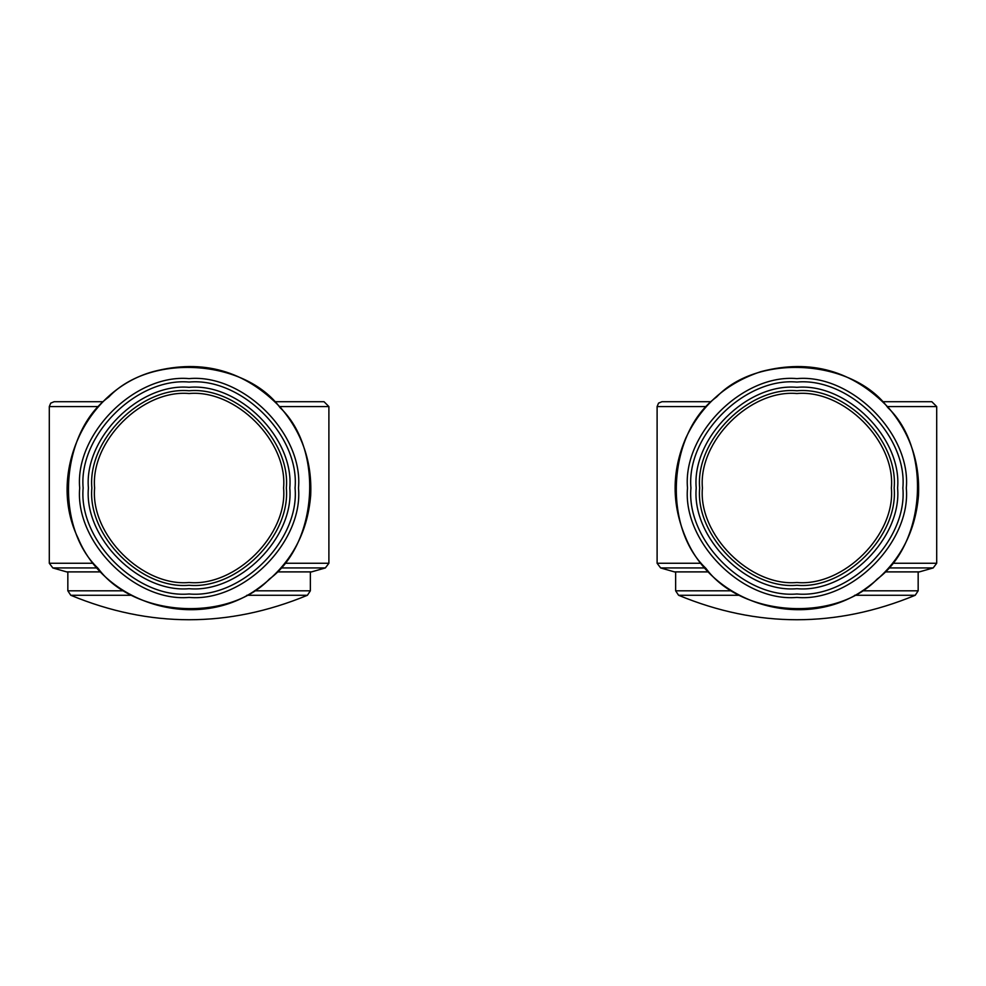 <?xml version="1.0" encoding="UTF-8"?>
<svg xmlns="http://www.w3.org/2000/svg" width="986" height="986" viewBox="0 0 986 986"><rect width="100%" height="100%" fill="white"/><g stroke="black" fill="none" stroke-linecap="round" stroke-linejoin="round"><path stroke-width="1.48" d="M277.423 571.892L311.564 571.892L325.368 567.936L328.893 563.265L284.88 563.265M98.514 406.565L49.3 406.565L49.3 563.265L52.825 567.936L66.617 571.892L100.769 571.892M275.057 401.709L324.024 401.709L328.893 406.565L328.893 563.265M49.3 406.565L50.73 403.126L54.168 401.709L103.136 401.709M67.837 571.892L67.837 590.811L70.77 595.273L131.36 595.273M246.833 595.273L307.422 595.273C228.53 627.897 149.638 627.897 70.758 595.261M189.09 378.612C134.971 373.719 74.8 433.889 79.693 488.008C74.8 542.14 134.971 602.31 189.09 597.417C243.222 602.31 303.392 542.14 298.499 488.008C303.392 433.889 243.222 373.719 189.09 378.612M189.09 390.764C140.986 386.413 87.495 439.904 91.846 488.008C87.495 536.125 140.986 589.616 189.09 585.265C237.207 589.616 290.697 536.125 286.347 488.008C290.697 439.904 237.207 386.413 189.09 390.764M283.586 488.008C287.801 534.757 235.839 586.719 189.09 582.504C142.354 586.719 90.379 534.757 94.607 488.008C90.379 441.272 142.354 389.297 189.09 393.525C235.839 389.297 287.801 441.272 283.586 488.008M885.231 571.892L919.383 571.892L933.175 567.936L936.7 563.265L892.7 563.265M706.321 406.565L657.107 406.565L657.107 563.265L660.632 567.936L674.436 571.892L708.577 571.892M882.864 401.709L931.832 401.709L936.7 406.565L936.7 563.265M657.107 406.565L658.537 403.126L661.976 401.709L710.943 401.709M675.644 571.892L675.644 590.811L678.578 595.273L739.167 595.273M854.64 595.273L915.23 595.273C836.338 627.897 757.445 627.897 678.565 595.261M796.91 378.612C742.778 373.719 682.608 433.889 687.501 488.008C682.608 542.14 742.778 602.31 796.91 597.417C851.029 602.31 911.2 542.14 906.307 488.008C911.2 433.889 851.029 373.719 796.91 378.612M796.91 390.764C748.793 386.413 695.303 439.904 699.653 488.008C695.303 536.125 748.793 589.616 796.91 585.265C845.014 589.616 898.505 536.125 894.154 488.008C898.505 439.904 845.014 386.413 796.91 390.764M891.393 488.008C895.621 534.757 843.646 586.719 796.91 582.504C750.161 586.719 698.199 534.757 702.414 488.008C698.199 441.272 750.161 389.297 796.91 393.525C843.646 389.297 895.621 441.272 891.393 488.008M281.022 567.936L325.368 567.936M52.825 567.936L97.17 567.936M49.3 563.265L93.3 563.265M279.679 406.565L328.893 406.565M67.837 590.811L123.743 590.811M254.45 590.811L310.356 590.811L307.422 595.273M108.768 397.001C60.146 432.669 54.267 526.906 98.082 568.343C133.751 616.965 227.988 622.844 269.424 579.029C318.047 543.36 323.926 449.123 280.11 407.686C244.442 359.064 150.205 353.185 108.768 397.001M295.06 488.008C299.806 540.439 241.521 598.724 189.09 593.979C136.672 598.724 78.387 540.439 83.132 488.008C78.387 435.59 136.672 377.305 189.09 382.05C241.521 377.305 299.806 435.59 295.06 488.008M189.09 387.325C139.285 382.827 83.909 438.203 88.407 488.008C83.909 537.826 139.285 593.202 189.09 588.704C238.908 593.202 294.284 537.826 289.785 488.008C294.284 438.203 238.908 382.827 189.09 387.325M888.83 567.936L933.175 567.936M660.632 567.936L704.978 567.936M657.107 563.265L701.12 563.265M887.486 406.565L936.7 406.565M675.644 590.811L731.55 590.811M862.257 590.811L918.163 590.811L915.23 595.273M716.575 397.001C667.953 432.669 662.074 526.906 705.89 568.343C741.558 616.965 835.795 622.844 877.232 579.029C925.854 543.36 931.733 449.123 887.918 407.686C852.249 359.064 758.012 353.185 716.575 397.001M902.868 488.008C907.613 540.439 849.328 598.724 796.91 593.979C744.479 598.724 686.194 540.439 690.939 488.008C686.194 435.59 744.479 377.305 796.91 382.05C849.328 377.305 907.613 435.59 902.868 488.008M796.91 387.325C747.092 382.827 691.716 438.203 696.215 488.008C691.716 537.826 747.092 593.202 796.91 588.704C846.715 593.202 902.091 537.826 897.593 488.008C902.091 438.203 846.715 382.827 796.91 387.325M310.356 571.892L310.356 590.811M280.418 407.415C302.172 432.78 312.254 462.175 310.664 495.601C307.385 534.375 290.044 565.188 258.615 588.038C199.714 631.94 106.081 606.033 78.116 538.22C46.934 474.549 85.018 390.271 153.298 371.586C202.709 358.67 245.083 370.613 280.418 407.415M918.163 571.892L918.163 590.811M888.238 407.415C909.979 432.78 920.061 462.175 918.484 495.601C915.193 534.375 897.852 565.188 866.423 588.038C807.522 631.94 713.889 606.033 685.923 538.22C671.552 504.844 671.515 471.444 685.825 438.03C701.379 405.073 726.485 382.925 761.106 371.586C810.517 358.67 852.89 370.613 888.238 407.415"/></g></svg>
